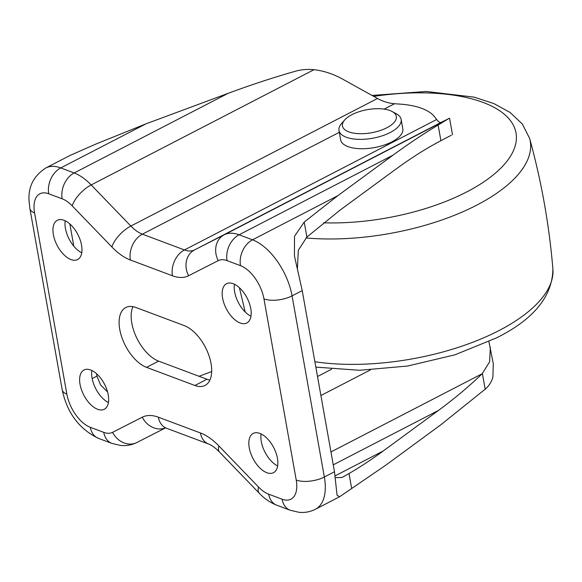 <?xml version="1.0" encoding="UTF-8"?>
<svg xmlns="http://www.w3.org/2000/svg" width="582" height="582" viewBox="0 0 582 582"><rect width="100%" height="100%" fill="white"/><g stroke="black" fill="none" stroke-linecap="round" stroke-linejoin="round"><path stroke-width="0.87" d="M146.009 123.828L60.739 167.929A49.659 26.306 62.7 0 0 45.789 167.987L69.971 155.481L95.979 144.016L146.009 123.828L228.1 93.346C250.9 84.892 273.176 77.566 294.921 71.382C300.923 69.6 307.289 69.032 314.011 69.68C323.759 70.837 333.21 73.936 342.34 78.963L377.5 98.482C383.036 101.53 388.732 103.276 394.581 103.727L400.481 104.149A67.337 28.882 169.9 0 1 434.754 116.997L436.653 119.499C438.522 121.944 440.036 122.889 441.185 122.351L449.551 118.204L452.483 134.66M338.986 130.484L340.652 139.847A31.566 13.539 -10.1 0 0 359.712 148.694A31.566 13.539 -10.1 0 0 391.875 141.863A31.566 13.539 -10.1 0 0 402.802 128.775L401.136 119.419A31.566 13.539 169.9 0 1 390.209 132.507A31.566 13.539 169.9 0 1 358.046 139.338A31.566 13.539 169.9 0 1 338.986 130.484A31.566 13.539 169.9 0 1 341.59 123.493L344.719 119.943A27.354 11.735 -10.1 0 0 353.194 133.06A27.354 11.735 -10.1 0 0 386.855 127.756A27.354 11.735 -10.1 0 0 392.123 111.504A27.354 11.735 -10.1 0 0 351.935 114.669A27.354 11.735 -10.1 0 0 344.719 119.943M448.446 118.735L438.13 125.065C423.398 133.882 408.353 143.914 393.017 155.168L337.778 195.712L304.211 222.069L294.514 236.248L294.434 255.905L302.218 290.614L292.069 295.867L324.341 477.014A49.659 26.306 62.7 0 1 315.459 509.243L339.641 496.73L385.779 465.193L441.018 424.642L485.177 389.198C489.062 385.873 491.637 381.814 492.91 377.034L493.274 363.663L488.916 341.634M339.641 496.73L337.058 495.195L334.483 471.762L302.218 290.614M194.912 385.488A33.669 17.831 -117.3 0 0 205.046 385.451A33.669 17.831 -117.3 0 0 208.916 355.478A33.669 17.831 -117.3 0 0 184.247 325.607L135.897 307.485A33.669 17.831 -117.3 0 0 125.763 307.522A33.669 17.831 -117.3 0 0 121.893 337.495A33.669 17.831 -117.3 0 0 146.569 367.366L194.912 385.488L206.959 379.253A33.669 17.831 -117.3 0 0 209.906 380.09M233.178 283.696A22.094 11.705 -117.3 0 0 226.529 283.718A22.094 11.705 -117.3 0 0 223.99 303.389A22.094 11.705 -117.3 0 0 240.177 322.995A22.094 11.705 -117.3 0 0 246.826 322.974A22.094 11.705 -117.3 0 0 249.372 303.302A22.094 11.705 -117.3 0 0 233.178 283.696M63.969 220.265A22.094 11.705 -117.3 0 0 57.312 220.294A22.094 11.705 -117.3 0 0 54.773 239.966A22.094 11.705 -117.3 0 0 70.968 259.565A22.094 11.705 -117.3 0 0 77.617 259.543A22.094 11.705 -117.3 0 0 80.156 239.871A22.094 11.705 -117.3 0 0 63.969 220.265M90.632 369.977A22.094 11.705 -117.3 0 0 83.983 369.999A22.094 11.705 -117.3 0 0 81.444 389.671A22.094 11.705 -117.3 0 0 97.63 409.277A22.094 11.705 -117.3 0 0 104.287 409.248A22.094 11.705 -117.3 0 0 106.826 389.576A22.094 11.705 -117.3 0 0 90.632 369.977M259.848 433.408A22.094 11.705 -117.3 0 0 253.192 433.43A22.094 11.705 -117.3 0 0 250.653 453.102A22.094 11.705 -117.3 0 0 266.847 472.7A22.094 11.705 -117.3 0 0 273.496 472.679A22.094 11.705 -117.3 0 0 276.035 453.007A22.094 11.705 -117.3 0 0 259.848 433.408M132.951 306.649A33.669 17.831 -117.3 0 0 136.399 337.269A33.669 17.831 -117.3 0 0 158.617 361.131L206.959 379.253M234.43 284.234A22.094 11.705 -117.3 0 0 250.973 316.222M65.22 220.804A22.094 11.705 -117.3 0 0 81.764 252.792M91.883 370.516A22.094 11.705 -117.3 0 0 108.427 402.504M261.1 433.946A22.094 11.705 -117.3 0 0 277.643 465.935M211.703 371.571L199.022 376.278M107.561 391.933L100.57 384.935L96.954 376.103L96.517 373.688M73.805 246.179L69.855 223.983M451.377 135.191L440.727 140.815C426.49 148.235 411.43 157.758 395.549 169.391L340.31 209.935L306.881 237.063L298.311 250.275L297.387 269.16M335.421 477.684L342.18 477.415L349.004 473.53C360.105 467.084 371.52 459.569 383.247 450.97L438.486 410.419C454.353 398.735 468.932 386.506 482.216 373.717L489.622 361.844L490.342 347.207M392.123 111.504L396.284 113.752A31.566 13.539 169.9 0 1 401.136 119.419M165.492 427.923L137.039 442.422A20.203 17.133 63 0 1 136.966 442.466L165.492 427.923M48.721 193.77A20.203 14.783 110.5 0 1 60.739 167.929L74.169 172.963A49.659 26.306 62.7 0 1 91.178 184.938L130.855 226.049A33.669 17.831 -117.3 0 0 142.386 234.168L184.458 249.94A33.669 17.831 -117.3 0 0 194.548 249.925L224.208 234.801A49.659 26.306 62.7 0 1 239.078 234.786L252.508 239.82A49.659 26.306 62.7 0 1 292.069 295.867A20.203 8.665 169.9 0 1 263.959 298.901A29.456 15.605 -117.3 0 0 240.49 265.654L227.06 260.62A29.456 15.605 -117.3 0 0 218.235 260.634L188.575 275.752A53.871 28.533 62.7 0 1 172.439 275.773L130.368 260.001A53.871 28.533 62.7 0 1 111.919 247.015L72.241 205.904A29.456 15.605 -117.3 0 0 62.15 198.804L48.721 193.77A29.456 15.605 -117.3 0 0 34.585 212.917A20.203 8.665 169.9 0 1 29.915 208.589L62.179 389.736C67.105 412.871 79.196 429.079 98.445 438.355L111.875 443.389L120.532 445.448C126.265 446.038 131.743 445.048 136.966 442.466A20.203 17.133 63 0 1 112.573 432.339L142.234 417.214A53.871 28.533 62.7 0 1 158.369 417.199L200.441 432.964A53.871 28.533 62.7 0 1 218.897 445.95L258.575 487.069A29.456 15.605 -117.3 0 0 268.666 494.169L282.095 499.203A29.456 15.605 -117.3 0 0 296.223 480.048L263.959 298.901M228.1 93.346L74.169 172.963A20.203 14.783 110.5 0 0 62.15 198.804M314.011 69.68L91.178 184.938A20.203 8.417 136 0 0 72.241 205.904M377.5 98.482L130.855 226.049A20.203 8.417 136 0 0 111.919 247.015M394.581 103.727L384.142 109.125M339.313 132.31L142.386 234.168A20.203 14.783 110.5 0 0 130.368 260.001M436.653 119.499L184.458 249.94A20.203 14.783 110.5 0 0 172.439 275.773M441.185 122.351L194.548 249.925A20.203 17.133 63 0 0 188.575 275.752M447.041 119.543L224.208 234.801A20.203 17.133 63 0 0 218.235 260.634M393.017 155.168L239.078 234.786A20.203 14.783 110.5 0 0 227.06 260.62M337.778 195.712L252.508 239.82A20.203 14.783 110.5 0 0 240.49 265.654M334.483 471.762L324.341 477.014A20.203 8.665 169.9 0 1 296.223 480.048M34.585 212.917L66.85 394.065A29.456 15.605 -117.3 0 0 90.319 427.312L103.749 432.346A29.456 15.605 -117.3 0 0 112.573 432.339M331.645 369.192L317.517 376.503M370.305 369.963L320.9 395.52M96.954 376.103L92.167 378.576M383.247 450.97L335.159 475.843M438.486 410.419L333.253 464.851M482.216 373.717L330.954 451.952M66.85 394.065A20.203 8.665 169.9 0 1 62.179 389.736M90.319 427.312A20.203 14.783 110.5 0 0 98.445 438.355M103.749 432.346A20.203 14.783 110.5 0 0 111.875 443.389M142.234 417.214A20.203 17.133 63 0 0 165.397 427.901M158.369 417.199A20.203 14.783 110.5 0 0 166.496 428.243L208.567 444.008C211.797 445.252 215.464 447.951 219.574 452.112L259.252 493.223C264.432 498.665 270.274 502.659 276.792 505.212L290.222 510.247L299.083 512.32C304.808 512.873 310.264 511.847 315.459 509.243M200.441 432.964A20.203 14.783 110.5 0 0 208.567 444.008M218.897 445.95A20.203 8.417 136 0 0 219.574 452.112M258.575 487.069A20.203 8.417 136 0 0 259.252 493.223M268.666 494.169A20.203 14.783 110.5 0 0 276.792 505.212M282.095 499.203A20.203 14.783 110.5 0 0 290.222 510.247M158.617 361.131L146.569 367.366M306.881 237.063L304.211 222.069M351.673 488.524L349.004 473.53M440.916 140.72L438.13 125.065M485.177 389.198L482.391 373.549M314.884 361.742A154.856 66.428 -10.1 0 0 498.934 330.612A154.856 66.428 -10.1 0 0 552.9 269.044C552.427 296.42 533.643 319.373 496.533 337.88L454.775 354.875L407.524 366.042L359.603 370.29L315.844 367.111M305.928 237.943A154.856 66.428 -10.1 0 0 476.593 205.228A154.856 66.428 -10.1 0 0 529.635 138.429C541.435 181.249 549.19 224.783 552.9 269.044M323.614 222.811A142.277 61.03 -10.1 0 0 466.735 191.929A142.277 61.03 -10.1 0 0 507.446 117.157A142.277 61.03 -10.1 0 0 373.753 96.401M45.789 167.987C33.48 176.026 27.914 187.222 29.1 201.561L29.915 208.589M165.419 427.77L166.496 428.243M239.377 287.69L245.204 311.988M529.635 138.429L522.381 124.068L510.116 112.464L493.842 103.56L474.097 97.129L426.235 91.469L372.014 95.433"/></g></svg>
